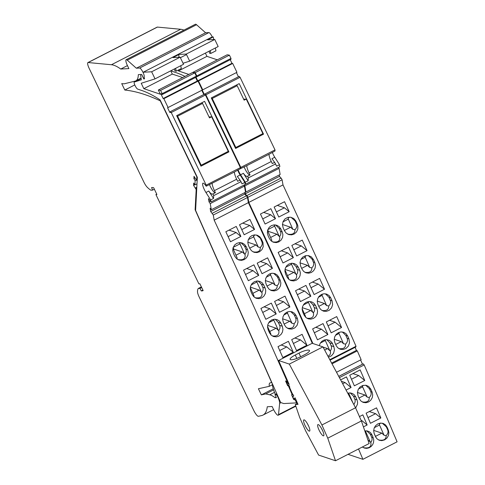<?xml version="1.0" encoding="UTF-8"?>
<svg xmlns="http://www.w3.org/2000/svg" width="485" height="485" viewBox="0 0 485 485"><rect width="100%" height="100%" fill="white"/><g stroke="black" fill="none" stroke-linecap="round" stroke-linejoin="round"><path stroke-width="0.73" d="M213.752 39.521L213.248 36.927L207.55 39.849L214.764 39.467L186.264 54.059L189.671 61.146L218.171 46.554L214.764 39.467M204.985 93.908L205.864 94.793L240.063 77.285L239.184 76.406L204.985 93.908L205.155 94.727M248.799 202.421L247.908 197.292L282.112 179.783L282.998 184.912L248.799 202.421A1893.786 443.975 62.9 0 1 312.892 343.507M274.631 162.366L271.921 158.722L274.771 157.261A7.081 1.661 62.9 0 1 272.303 152.375M240.063 77.285L275.013 149.901L275.001 150.993L269.011 154.291A9.221 2.164 62.9 0 0 271.279 161.511L272.273 163.572L274.674 162.342L276.65 166.173L279.499 164.712L274.771 157.261M339.409 377.621L364.174 364.938L363.247 363.853L338.748 376.39M388.303 430.031L388.879 432.753L388.406 435.566L386.86 438.155L384.666 439.859L381.762 440.635L379.264 440.247L377.009 438.828L375.481 436.597A1893.786 443.975 62.9 0 0 374.244 433.681L373.668 430.965L374.135 428.146L375.469 425.794L377.87 423.848L380.476 423.096L383.277 423.466L385.539 424.884L387.066 427.115A1893.786 443.975 62.9 0 1 388.303 430.031L387.654 429.813C388.491 431.88 387.982 433.814 386.127 435.615C386.224 439.458 383.708 440.901 378.567 439.943M336.529 372.25L361.131 359.658L357.299 350.879L356.433 350.388L331.625 363.089M356.433 350.388L355.099 347.333M171.326 70.537A3.953 0.928 62.9 0 0 172.284 71.368L176.207 72.689A344.835 80.843 62.9 0 1 184.937 76.412M350.218 392.911L353.48 396.184L355.754 396.948L354.48 394.99L352.637 393.596L350.309 392.917L347.733 393.171M355.754 396.948A1893.786 443.975 62.9 0 1 357.008 399.87L354.777 399.119C355.511 400.871 355.232 402.562 353.941 404.193L353.607 404.132M355.644 407.982L357.475 404.223L357.584 402.192L357.008 399.87M359.458 416.585L362.835 414.857A1893.786 443.975 62.9 0 1 367.157 424.981L361.937 420.671L361.392 420.956L369.14 443.532L335.511 460.75L318.603 455.075L305.562 430.722L299.718 417.524L295.256 404.526L297.554 403.35M363.429 426.891L367.157 424.981M366.763 430.856L370.364 434.311L371.965 434.851L370.71 432.893L369.212 431.686L367.145 430.916L364.805 430.898M371.965 434.851A1893.786 443.975 62.9 0 1 373.201 437.761L371.668 437.246C372.395 438.998 372.116 440.689 370.831 442.32L367.945 440.065M362.392 446.988L364.526 448.098L366.654 448.364L369 447.849L371.092 446.552L372.68 444.618L373.541 442.508L373.753 440.077L373.201 437.761M364.744 380.507L354.341 385.83A1893.786 443.975 62.9 0 0 349.74 375.226L360.143 369.897A1893.786 443.975 62.9 0 1 364.744 380.507L358.73 375.542L351.492 379.246M370.855 389.219A1893.786 443.975 62.9 0 1 372.116 392.135L372.71 394.863L372.256 397.682L370.722 400.277L368.527 401.986L365.92 402.738L363.277 402.423L360.834 400.943L359.288 398.7A1893.786 443.975 62.9 0 0 358.033 395.784L357.439 392.65L358.197 389.479L360.076 386.975L362.744 385.466L366.005 385.272L368.721 386.472L370.855 389.219L369.467 388.752L370.764 391.68C371.601 393.747 371.098 395.681 369.243 397.488C369.364 401.192 366.999 402.671 362.143 401.913M380.84 417.979L370.437 423.302A1893.786 443.975 62.9 0 0 366.114 413.178L376.518 407.855A1893.786 443.975 62.9 0 1 380.84 417.979L375.62 413.669L367.994 417.573M346.072 390.067L351.067 387.509L345.053 382.544L342.689 383.75M340.622 379.894L346.466 376.9A1893.786 443.975 62.9 0 1 351.067 387.509M364.174 364.938A1893.786 443.975 62.9 0 1 397.094 441.811L362.895 459.319L348.042 454.33M358.524 448.971A1893.786 443.975 62.9 0 1 362.895 459.319M338.736 376.366L362.471 364.217L360.597 359.931M213.248 36.927L212.06 36.993L177.862 54.496L186.264 54.059M209.168 51.161L209.569 53.235L210.805 53.435L210.26 50.604M279.499 164.712L279.845 166.707L245.64 184.215L245.119 183.863M330.055 360.155L355.857 346.945L356.02 346.272L329.806 359.688M195.212 72.659L192.975 72.301L227.174 54.793L229.411 55.151L195.212 72.659L196.783 75.921L230.981 58.412L229.411 55.151M238.099 169.883A7.081 1.661 62.9 0 0 240.572 174.77L245.295 182.221L248.15 180.766L243.421 173.315C245.004 175.691 246.374 176.667 247.526 176.249L250.042 174.952L249.054 172.89A9.221 2.164 62.9 0 1 246.78 165.67L240.802 168.501L240.815 167.404L275.013 149.901M204.246 94.29L202.221 90.089M238.444 76.782L236.425 72.58M198.48 80.965L232.679 63.456L236.941 72.313L202.742 89.822L198.48 80.965L197.753 80.801L196.031 77.224M282.112 179.783L281.148 178.031L246.944 195.54L247.041 196.098L245.319 193.818L245.083 192.454M247.908 197.292L246.944 195.54M188.823 74.423L178.456 70.943L206.956 56.357L217.322 59.837M215.388 47.979L215.94 50.81L210.805 53.435M247.641 176.182L248.308 177.91L275.601 163.936M202.3 90.01L202.742 89.822M192.975 72.301L193.121 72.611M280.912 178.153L279.518 176.31L245.319 193.818M374.038 433.141L376.039 437.646M206.956 56.357L205.385 53.101M196.31 76.042L196.771 76.842L230.969 59.334L230.981 58.412M232.679 63.456L231.957 63.292L230.229 59.716M245.343 191.284L245.937 192.012L280.136 174.503L279.075 168.368L278.414 167.44M279.518 176.31L279.281 174.946M282.998 184.912A1893.786 443.975 62.9 0 1 356.02 346.272M249.902 175.024A7.081 1.661 62.9 0 1 244.088 166.822M240.384 167.883A7.081 1.661 62.9 0 1 240.802 168.501M357.299 350.879L332.019 363.823M279.075 168.368L244.876 185.876L244.216 184.949M324.507 289.242L314.104 294.565A1893.786 443.975 62.9 0 0 309.224 283.725L319.627 278.396A1893.786 443.975 62.9 0 1 324.507 289.242L318.196 284.034L311.024 287.708M341.555 327.496L331.152 332.825A1893.786 443.975 62.9 0 0 326.32 321.919L336.717 316.596A1893.786 443.975 62.9 0 1 341.555 327.496L335.087 322.161L328.03 325.774M342.289 331.952L345.823 335.371L347.66 335.99L346.102 333.759L343.823 332.322L340.979 331.922L338.336 332.674L336.123 334.407L334.62 337.039L334.213 339.846L334.832 342.555A1893.786 443.975 62.9 0 1 336.123 345.484L337.675 347.715L340.312 349.267L343.089 349.509L345.969 348.485L348.4 346.035L349.515 342.84L348.945 338.918L347.121 338.306C347.957 340.373 347.454 342.307 345.599 344.108L343.525 343.732L341.288 341.616L334.213 339.239M347.66 335.99A1893.786 443.975 62.9 0 1 348.945 338.918M325.356 293.801L328.933 297.244L330.728 297.845L329.151 295.608L326.647 294.092L324.004 293.764L321.355 294.516L318.942 296.493L317.651 298.881L317.263 301.694L317.899 304.41A1893.786 443.975 62.9 0 1 319.215 307.351L320.785 309.582L323.44 311.146L326.229 311.394L329.115 310.364L331.534 307.914L332.637 304.713L332.043 300.785L330.23 300.179C331.073 302.246 330.564 304.18 328.709 305.98C328.848 309.582 326.593 311.085 321.943 310.473M330.728 297.845A1893.786 443.975 62.9 0 1 332.043 300.785M275.498 218.711L265.095 224.034A1893.786 443.975 62.9 0 0 260.463 214.03L270.866 208.708A1893.786 443.975 62.9 0 1 275.498 218.711L270.745 214.782L262.718 218.893M293.37 257.65A1893.786 443.975 62.9 0 0 288.557 247.101L278.154 252.43A1893.786 443.975 62.9 0 1 282.967 262.973L293.37 257.65L287.629 252.909L280.13 256.753M268.035 235.558L267.356 232.824L267.714 229.993L269.187 227.362L271.382 225.628L274.037 224.882L276.911 225.289L279.245 226.737L280.863 228.993A1893.786 443.975 62.9 0 1 282.221 231.945L282.9 234.673L282.537 237.504L281.058 240.136L278.863 241.869L276.207 242.621L273.334 242.209L271.006 240.76L269.393 238.511A1893.786 443.975 62.9 0 0 268.035 235.558M285.568 273.904L284.907 271.176L285.283 268.357L286.762 265.725L288.969 263.992L291.618 263.24L294.48 263.646L296.796 265.089L298.39 267.338A1893.786 443.975 62.9 0 1 299.73 270.278L300.385 273L300.009 275.819L298.724 278.208L296.317 280.191L293.667 280.936L290.806 280.536L288.496 279.087L286.902 276.844A1893.786 443.975 62.9 0 0 285.568 273.904M310.824 296.244L300.421 301.567A1893.786 443.975 62.9 0 0 295.547 290.727L305.95 285.398A1893.786 443.975 62.9 0 1 310.824 296.244L304.519 291.036L297.341 294.71M327.872 334.498L317.469 339.827A1893.786 443.975 62.9 0 0 312.637 328.921L323.04 323.598A1893.786 443.975 62.9 0 1 327.872 334.498L321.409 329.163L314.347 332.777M327.921 356.172C330.146 355.305 330.94 353.523 330.297 350.819C331.588 349.182 331.867 347.49 331.134 345.738L329.836 342.81L332.552 343.719L331.77 342.368L329.424 340.367L326.484 339.639L324.083 340.04L321.925 341.264L320.264 343.168L319.269 345.647M332.552 343.719A1893.786 443.975 62.9 0 1 333.844 346.648L334.468 349.764L333.607 353.207L331.382 355.863L328.454 357.172M302.798 312.146L302.155 309.43L302.549 306.611L304.04 303.986L306.247 302.252L308.896 301.5L311.752 301.9L314.05 303.343L315.62 305.58A1893.786 443.975 62.9 0 1 316.935 308.515L317.572 311.231L317.178 314.044L315.68 316.669L313.468 318.409L310.824 319.154L308.181 318.833L305.683 317.317L304.107 315.08A1893.786 443.975 62.9 0 0 302.798 312.146M289.181 211.702L278.778 217.031A1893.786 443.975 62.9 0 0 274.146 207.028L284.549 201.705A1893.786 443.975 62.9 0 1 289.181 211.702L284.422 207.78L276.395 211.89M307.053 250.642L296.65 255.971A1893.786 443.975 62.9 0 0 291.837 245.428L302.24 240.099A1893.786 443.975 62.9 0 1 307.053 250.642L301.312 245.907L293.813 249.745M296.456 223.918L295.159 220.99L295.965 221.257L295.789 220.899L293.746 218.499L290.667 217.207L287.635 217.432L284.95 218.953L283.113 221.499L282.446 224.682L283.143 227.823A1893.786 443.975 62.9 0 1 284.501 230.775L286.114 233.03L288.811 234.607L291.618 234.855L294.237 233.988L296.553 231.909L297.851 228.981L297.838 225.737L297.323 224.215L296.456 223.918C297.293 225.986 296.79 227.92 294.935 229.72C295.044 233.497 292.607 234.958 287.617 234.109M295.965 221.257A1893.786 443.975 62.9 0 1 297.323 224.215M313.498 259.602A1893.786 443.975 62.9 0 1 314.832 262.549L313.346 262.052L312.043 259.117L313.498 259.602L311.303 256.85L308.545 255.619L305.514 255.71L302.767 257.111L300.815 259.572L300.009 262.634L300.67 266.168A1893.786 443.975 62.9 0 1 302.01 269.114L303.598 271.358L305.908 272.8L308.769 273.207L311.418 272.455L313.625 270.721L315.111 268.09L315.492 265.271L314.832 262.549M196.771 76.842L196.783 75.921M245.937 192.012L244.876 185.876M245.295 182.221L245.64 184.215M205.864 94.793L240.815 167.404M178.456 70.943L178.086 70.186M183.051 63.25L189.671 61.146M231.957 63.292L197.753 80.801M211.278 97.921L235.601 148.452L263.531 134.157L239.208 83.62L211.278 97.921M248.308 177.91L248.15 180.766M277.329 205.397L284.422 207.78M295.019 243.797L301.312 245.907M306.841 318.208C311.994 318.815 314.183 316.978 313.407 312.692C314.698 311.055 314.977 309.363 314.244 307.611L312.946 304.683L309.842 301.494M289.302 217.141L288.078 218.541L292.861 229.35L290.624 227.235L284.349 230.448M290.624 227.235L282.452 224.488M288.078 218.541L287.92 219.335L282.955 221.875M292.861 229.35L294.935 229.72M290.988 217.262L295.159 220.99M313.407 312.692L310.721 310.491L302.276 307.66M304.374 313.746L310.721 310.491M302.155 308.739L305.55 316.402L305.501 317.135M308.26 255.565L312.043 259.117M305.877 255.625L304.804 257.462L300.864 259.481M304.962 256.668L309.751 267.477L307.514 265.362L300.003 262.84M307.514 265.362L301.664 268.357M309.751 267.477L311.825 267.853C311.952 271.509 309.636 273 304.877 272.309M313.346 262.052C314.183 264.113 313.674 266.047 311.825 267.853M312.413 282.094L318.196 284.034M329.503 320.288L335.087 322.161M335.438 335.329L338.585 333.716L339.318 332.261M338.742 332.928L343.525 343.732M347.121 338.306L345.823 335.371M338.827 348.6C343.477 349.212 345.732 347.715 345.599 344.108M341.288 341.616L335.687 344.489M303.289 305.01L308.017 302.591L308.175 301.803L312.958 312.607M322.507 294.049L321.694 295.589L318.396 297.281M321.852 294.795L326.641 305.605L324.404 303.489L318.778 306.368M326.641 305.605L328.709 305.98M330.23 300.179L328.933 297.244M324.404 303.489L317.257 301.094M263.652 212.4L270.745 214.782M281.342 250.8L287.629 252.909M267.55 230.605L271.776 240.148L271.691 241.33M267.744 229.908L268.393 231.369L276.947 234.237L279.184 236.353L274.395 225.543L274.983 224.876M267.853 229.605L274.237 226.337L274.395 225.543M267.981 231.581L268.393 231.369M272.515 241.839C278.026 242.706 280.403 240.906 279.633 236.431C280.924 234.801 281.203 233.109 280.469 231.357L279.172 228.423L275.492 224.931M279.633 236.431L279.184 236.353M270.594 237.486L276.947 234.237M284.944 269.884L288.66 278.275L288.599 279.184M289.769 280.045C295.044 280.736 297.293 278.911 296.523 274.558C297.808 272.928 298.087 271.236 297.36 269.484L296.056 266.55L292.752 263.252M296.523 274.558L293.837 272.364L285.277 269.496L285.089 269.06M287.484 275.619L293.837 272.364M285.756 267.217L291.127 264.464L291.667 263.234M291.285 263.67L296.074 274.48M298.73 289.096L304.519 291.036M315.82 327.29L321.409 329.163M329.836 342.81L326.781 339.645M320.33 343.065L324.901 340.719L325.229 339.736M325.059 339.93L329.849 350.734L330.297 350.819M324.683 350.121L327.611 348.624L323.058 347.096M327.611 348.624L329.849 350.734M380.434 423.102L379.27 424.43L384.059 435.239L386.127 435.615M387.654 429.813L386.351 426.879L387.066 427.115M382.259 423.187L386.351 426.879M341.385 381.313L345.053 382.544M348.303 394.226L348.703 393.305L352.995 402.993M354.123 405.096L353.941 404.193M348.703 393.305L349.042 392.917M353.48 396.184L354.777 399.119M361.149 420.41L361.937 420.671M365.284 432.305L365.593 431.438L370.376 442.241M362.919 446.715L362.877 447.34M363.465 447.673C369.133 448.655 371.589 446.873 370.831 442.32M365.593 431.438L366.139 430.807M370.364 434.311L371.668 437.246M352.928 373.595L358.73 375.542M363.229 385.332L362.386 386.303L367.169 397.112L364.932 394.996L357.445 392.486M362.386 386.303L362.228 387.097L358.421 389.049M367.169 397.112L369.243 397.488M365.726 385.223L369.467 388.752M364.932 394.996L359.003 398.033M369.297 411.547L375.62 413.669M384.059 435.239L381.822 433.123L373.68 430.389M379.27 424.43L379.112 425.224L374.317 427.679M381.822 433.123L375.475 436.373M176.892 115.521L177.601 116.2L201.19 165.209L201.142 166.094M228.217 152.235L228.265 151.35L201.19 165.209M228.265 151.35L211.636 116.806L209.502 117.897L202.536 103.432L201.833 102.759M177.601 116.2L202.536 103.432M209.041 116.94L211.636 116.806M294.668 399.379A1.649 0.388 62.9 0 0 294.353 398.373L295.104 397.815L298.014 404.387L295.256 404.526M355.547 407.764L322.943 346.884L289.315 364.096L321.919 424.975L327.763 438.173L361.392 420.962L355.547 407.764L321.919 424.975M289.315 364.096L278.572 360.494L312.201 343.277L322.943 346.884M327.763 438.173L335.511 460.75M309.436 431.147A6.305 1.479 62.9 0 1 305.247 425.872A6.305 1.479 62.9 0 1 303.84 419.877A6.305 1.479 62.9 0 1 303.992 419.84A6.305 1.479 62.9 0 1 308.175 425.115A6.305 1.479 62.9 0 1 309.588 431.104A6.305 1.479 62.9 0 1 309.436 431.147M323.252 435.827A6.305 1.479 62.9 0 1 319.124 430.219A6.305 1.479 62.9 0 1 317.893 424.593A6.305 1.479 62.9 0 1 318.045 424.557A6.305 1.479 62.9 0 1 318.281 424.593A6.305 1.479 62.9 0 1 322.41 430.201A6.305 1.479 62.9 0 1 323.64 435.821A6.305 1.479 62.9 0 1 323.252 435.827M286.938 381.962A1.649 0.388 62.9 0 0 286.338 381.483A1.649 0.388 62.9 0 0 286.58 382.78L286.774 383.223A1.649 0.388 62.9 0 0 287.932 384.86L289.169 385.733L289.666 386.769A5.765 1.352 62.9 0 0 289.854 388.121L292.2 393.408A5.765 1.352 62.9 0 0 293.352 395.087L293.758 396.093L293.001 396.293L293.758 395.905M294.644 399.61A1.649 0.388 62.9 0 1 294.595 399.67A1.649 0.388 62.9 0 1 293.334 398.033L293.14 397.591A1.649 0.388 62.9 0 1 292.898 396.3A1.649 0.388 62.9 0 1 293.001 396.293M278.572 360.494L289.187 384.466L287.599 383.12L288.411 382.707M287.071 382.156A1.649 0.388 62.9 0 1 287.599 383.12M322.695 430.813A6.305 1.479 62.9 0 1 321.87 429.28L321.931 429.249M308.642 426.097A6.305 1.479 62.9 0 1 307.817 424.563L307.878 424.533M299.002 353.098A8.56 1.94 -23.9 0 1 309.478 350.516A8.56 1.94 -23.9 0 1 304.295 354.874L300.591 356.772A8.56 1.94 156.1 0 1 290.115 359.349A8.56 1.94 156.1 0 1 295.298 354.996L299.002 353.098L300.621 356.754M294.353 398.373L295.165 397.955M213.285 215.019L247.483 197.51L248.368 202.639L214.17 220.148L213.285 215.019L210.69 211.545L210.126 208.277L211.308 209.738L210.248 203.603L209.017 201.869L208.447 198.607L211.017 201.942L245.216 184.433L244.87 182.439L240.142 174.988A7.081 1.661 62.9 0 1 237.674 170.102M211.308 209.738L245.513 192.23L244.446 186.094L243.785 185.167M246.283 195.879L244.889 194.036L244.652 192.672M247.483 197.51L246.519 195.758L212.321 213.267M248.368 202.639A1893.786 443.975 62.9 0 1 312.279 343.301M194.788 72.877L160.583 90.386L158.346 90.028L192.545 72.52L194.788 72.877L196.352 76.139L196.346 77.066L162.142 94.569L162.154 93.647L196.352 76.139M171.235 112.52L205.44 95.011L240.384 167.628L206.186 185.131L171.235 112.52L170.356 111.635L170.744 112.441L169.847 112.49L167.574 107.773L202.312 90.04L198.05 81.183L197.328 81.019L195.607 77.442M203.815 94.508L201.796 90.307M205.44 95.011L204.555 94.132L170.356 111.635M240.384 167.628L240.372 168.719L234.382 172.017L206.173 186.228A7.081 1.661 62.9 0 0 202.906 183.178A7.081 1.661 62.9 0 0 205.943 192.496L208.792 191.041C210.375 193.418 211.745 194.394 212.897 193.976L215.413 192.678L214.425 190.617A9.221 2.164 62.9 0 1 212.157 183.397M211.017 201.942L210.672 199.947L205.943 192.496M206.186 185.131L206.173 186.228M168.113 107.549L163.851 98.691L163.13 98.528L160.856 93.817L161.76 93.769L162.142 94.569M160.583 90.386L162.154 93.647M158.346 90.028L160.365 94.223L143.827 88.67L141.226 83.262L155.042 78.873L183.542 64.281L180.135 57.194L151.635 71.786L155.042 78.873M179.123 57.248L178.619 54.653L177.431 54.72L143.233 72.223L151.635 71.786M141.632 74.447L143.833 79.025L144.506 78.806L144.209 77.273M140.559 74.502L141.305 79.831L134.327 82.044L141.129 78.564L134.297 82.062A3.953 0.928 62.9 0 1 134.327 82.044M289.187 385.751L288.472 386.115L292.303 394.893L291.606 394.784L293.643 399.452L294.765 399.882L294.419 399.088L295.347 400.173A1893.786 443.975 62.9 0 1 296.523 402.877L283.743 403.55L280.688 402.526L195.6 210.417L197.334 177.31L160.074 99.886A344.835 80.843 62.9 0 0 141.578 90.416L137.655 89.094A3.953 0.928 62.9 0 1 135.066 85.584A3.953 0.928 62.9 0 1 134.297 82.062M288.472 386.115L287.605 385.623L285.562 380.949L286.683 381.38L287.029 382.18L287.75 381.222M214.17 220.148A1893.786 443.975 62.9 0 1 287.193 381.507M210.235 201.245L209.017 201.869M244.446 186.094L210.248 203.603M170.587 112.108L169.847 112.49M197.328 81.019L163.13 98.528M198.05 81.183L163.851 98.691M143.827 88.67L172.327 74.084L170.762 70.828M144.488 78.691L143.833 79.025M275.625 394.323L275.25 394.087A15.811 3.704 62.9 0 1 272.382 383.768M296.523 402.877L297.196 402.538M292.303 394.893L292.952 394.56M295.347 400.173L296.002 399.84M293.643 399.452L294.037 399.252M287.029 382.18L287.963 381.701M288.551 385.138L287.605 385.623M289.878 306.969L279.475 312.291A1893.786 443.975 62.9 0 0 274.601 301.452L285.004 296.123A1893.786 443.975 62.9 0 1 289.878 306.969L283.573 301.761L276.395 305.435M306.926 345.223L296.523 350.552A1893.786 443.975 62.9 0 0 291.691 339.645L302.094 334.323A1893.786 443.975 62.9 0 1 306.926 345.223L300.457 339.888L293.401 343.501M290.727 311.528L294.304 314.971L296.099 315.571L294.522 313.334L292.018 311.819L289.375 311.491L286.726 312.243L284.519 313.977L283.022 316.608L282.634 319.421L283.276 322.137A1893.786 443.975 62.9 0 1 284.586 325.077L286.162 327.314L288.817 328.872L291.903 329.079L294.753 327.921L297.069 325.368L298.045 322.034L297.414 318.512L295.608 317.905C296.444 319.973 295.935 321.907 294.08 323.707C294.219 327.308 291.964 328.812 287.32 328.2M296.099 315.571A1893.786 443.975 62.9 0 1 297.414 318.512M240.875 236.437L230.472 241.76A1893.786 443.975 62.9 0 0 225.84 231.757L236.237 226.434A1893.786 443.975 62.9 0 1 240.875 236.437L236.116 232.509L228.089 236.619M258.741 275.377A1893.786 443.975 62.9 0 0 253.934 264.834L243.531 270.157A1893.786 443.975 62.9 0 1 248.344 280.7L258.741 275.377L253 270.636L245.501 274.48M233.406 253.285L232.727 250.551L233.091 247.72L234.558 245.089L236.759 243.355L239.408 242.609L242.282 243.015L244.616 244.464L246.234 246.719A1893.786 443.975 62.9 0 1 247.592 249.672L248.271 252.4L247.908 255.231L246.428 257.862L244.234 259.596L241.578 260.348L238.917 260.015L236.674 258.754L234.77 256.238A1893.786 443.975 62.9 0 0 233.406 253.285M250.939 291.63L250.278 288.902L250.654 286.083L251.933 283.695L254.34 281.718L256.989 280.967L259.857 281.373L262.167 282.816L263.767 285.065A1893.786 443.975 62.9 0 1 265.101 288.005L265.756 290.727L265.38 293.546L263.895 296.177L261.688 297.917L259.038 298.663L256.177 298.263L253.867 296.814L252.273 294.571A1893.786 443.975 62.9 0 0 250.939 291.63M276.201 313.971L265.798 319.294A1893.786 443.975 62.9 0 0 260.918 308.454L271.321 303.125A1893.786 443.975 62.9 0 1 276.201 313.971L269.89 308.763L262.712 312.437M293.243 352.225L282.84 357.554A1893.786 443.975 62.9 0 0 278.008 346.648L288.411 341.325A1893.786 443.975 62.9 0 1 293.243 352.225L286.781 346.89L279.724 350.503M268.169 329.873L267.526 327.157L267.92 324.344L269.411 321.713L271.624 319.979L274.267 319.227L277.123 319.627L279.421 321.07L280.997 323.307A1893.786 443.975 62.9 0 1 282.306 326.241L282.955 329.363L282.415 332.152L281.051 334.395L278.845 336.135L276.498 336.857L273.558 336.56L271.054 335.044L269.484 332.807A1893.786 443.975 62.9 0 0 268.169 329.873M254.552 229.435L244.149 234.758A1893.786 443.975 62.9 0 0 239.517 224.755L249.92 219.432A1893.786 443.975 62.9 0 1 254.552 229.435L249.793 225.507L241.772 229.617M272.424 268.369L262.021 273.698A1893.786 443.975 62.9 0 0 257.208 263.155L267.611 257.826A1893.786 443.975 62.9 0 1 272.424 268.369L266.683 263.634L259.184 267.471M256.365 234.989L261.342 238.984L259.724 236.735L257.389 235.28L254.516 234.873L251.86 235.625L249.666 237.359L248.193 239.99L247.835 242.821L248.514 245.549A1893.786 443.975 62.9 0 1 249.872 248.502L251.485 250.757L254.182 252.333L256.989 252.582L259.608 251.715L261.924 249.636L263.222 246.707L262.997 242.688L262.7 241.942L261.827 241.645C262.67 243.712 262.161 245.646 260.306 247.447C260.415 251.224 257.978 252.685 252.988 251.836M261.342 238.984A1893.786 443.975 62.9 0 1 262.7 241.942M278.717 279.778L277.42 276.844L278.869 277.329A1893.786 443.975 62.9 0 1 280.203 280.275L278.717 279.778C279.554 281.84 279.051 283.773 277.196 285.58C277.323 289.236 275.007 290.727 270.248 290.036M278.869 277.329L277.274 275.086L274.959 273.637L272.097 273.237L269.442 273.983L267.241 275.716L265.756 278.348L265.386 281.173L266.047 283.895A1893.786 443.975 62.9 0 1 267.38 286.841L268.975 289.084L271.279 290.527L274.14 290.933L276.796 290.182L278.996 288.448L280.488 285.817L280.863 282.998L280.203 280.275M271.248 273.352L270.339 274.395L275.122 285.204L272.885 283.088L265.374 280.566M270.339 274.395L270.181 275.189L266.235 277.208M275.122 285.204L277.196 285.58M273.631 273.291L277.42 276.844M272.885 283.088L267.035 286.083M277.784 299.821L283.573 301.761M294.874 338.015L300.457 339.888M282.628 318.821L289.775 321.216L284.149 324.095M289.775 321.216L292.012 323.331L294.08 323.707M287.878 311.776L287.223 312.522L292.012 323.331M287.223 312.522L287.065 313.316L283.767 315.007M295.608 317.905L294.304 314.971M229.023 230.126L236.116 232.509M246.713 268.526L253 270.636M233.115 247.635L233.764 249.096L242.318 251.964L244.555 254.079L239.772 243.27L240.354 242.603M233.224 247.332L239.614 244.064L239.772 243.27M237.886 259.566C243.397 260.433 245.774 258.632 245.004 254.158L244.555 254.079M235.971 255.213L242.318 251.964M232.921 248.332L237.147 257.875L237.062 259.057M245.004 254.158C246.295 252.527 246.574 250.836 245.84 249.084L244.543 246.15L240.863 242.658M233.352 249.308L233.764 249.096M250.351 287.375L250.46 286.787M251.133 284.944L256.498 282.191L256.656 281.397L261.445 292.206L259.208 290.091L250.654 287.223M250.321 287.611L254.031 296.002L253.97 296.911M252.855 293.346L259.208 290.091M256.656 281.397L257.038 280.96M255.14 297.772C260.415 298.463 262.664 296.638 261.894 292.285L261.445 292.206M261.894 292.285C263.185 290.654 263.464 288.963 262.731 287.211L261.433 284.277L258.123 280.979M264.101 306.823L269.89 308.763M281.197 345.017L286.781 346.89M268.66 322.737L273.388 320.318L273.546 319.53L278.329 330.333L276.092 328.218L267.647 325.387M267.526 326.466L270.921 334.129L270.873 334.862M269.745 331.473L276.092 328.218M272.212 335.935C277.365 336.541 279.554 334.705 278.784 330.418L278.329 330.333M278.784 330.418C280.069 328.781 280.348 327.09 279.621 325.338L278.317 322.41L275.213 319.221M242.7 223.124L249.793 225.507M260.39 261.524L266.683 263.634M254.673 234.867L253.291 237.062L248.332 239.602M261.827 241.645L260.53 238.717M253.449 236.268L258.238 247.077L256.001 244.961L247.823 242.215M256.001 244.961L249.72 248.174M258.238 247.077L260.306 247.447M172.327 74.084L182.693 77.564M178.619 54.653L172.921 57.576L180.135 57.194M174.539 68.888L174.939 70.962L176.182 71.162L175.631 68.33M180.76 65.705L181.311 68.537L176.182 71.162M200.972 166.179L228.902 151.884L204.579 101.347L176.649 115.648L200.972 166.179M215.273 192.751A7.081 1.661 62.9 0 1 209.459 184.549M213.012 193.909L213.679 195.637L240.978 181.663L240.045 180.068L237.644 181.299L236.656 179.238A9.221 2.164 62.9 0 1 234.382 172.017M213.679 195.637L213.521 198.492L208.792 191.041M210.672 199.947L213.521 198.492M240.002 180.093L237.292 176.449L240.142 174.988M240.978 181.663L242.021 183.9L244.87 182.439M244.889 194.036L210.69 211.545M126.142 59.703A6.59 1.546 62.9 0 0 127.464 65.657L128.883 68.609L120.729 69.034A98.807 23.165 62.9 0 0 111.435 64.735L88.143 62.541A6.59 1.546 -117.1 0 0 87.906 62.583A6.59 1.546 -117.1 0 0 89.228 68.531L143.899 182.13A6.59 1.546 62.9 0 0 147.179 187.18A31.289 7.336 62.9 0 0 150.908 190.193L152.629 190.102L151.562 187.586L152.526 187.531A27.997 6.566 62.9 0 1 153.654 187.731L156.91 194.491L155.903 194.546L198.886 283.858L199.893 283.804L203.148 290.563A27.997 6.566 62.9 0 1 202.936 290.691A27.997 6.566 62.9 0 1 202.257 290.867L201.293 290.921L199.947 288.417L198.226 288.508A31.289 7.336 -117.1 0 0 197.504 291.752A6.59 1.546 -117.1 0 0 199.129 296.887L253.8 410.486A6.59 1.546 -117.1 0 0 258.39 416.294L261.651 415.566A98.807 23.165 62.9 0 0 262.991 415.087A98.807 23.165 62.9 0 0 267.265 406.757L272.121 406.503L273.54 409.455A6.59 1.546 -117.1 0 0 278.226 415.227A6.59 1.546 -117.1 0 0 278.511 414.633L279.645 403.344A8.233 1.928 62.9 0 0 278.075 397.609L277.917 397.245A2.637 0.618 62.9 0 0 275.965 394.614L274.953 394.669L276.371 397.621L275.013 397.688A55.005 12.895 62.9 0 0 269.727 394.808L265.713 393.917L261.36 394.881L258.408 388.746L269.296 386.327A16.466 3.862 62.9 0 1 269.945 382.901A16.466 3.862 62.9 0 1 270.345 382.798L271.745 382.726L195.122 209.738L196.183 189.514L193.545 185.331L193.667 183.051L194.909 184.9L195.134 180.626L193.903 178.589L194.018 176.316L196.661 180.408L196.843 176.892L160.256 100.862A804.282 188.556 62.9 0 0 124.815 90.04L121.717 83.602L124.154 83.832L135.176 81.092A55.005 12.895 62.9 0 0 135.842 80.843A55.005 12.895 62.9 0 0 138.334 74.623L141.687 74.447L143.202 77.594A1.316 0.309 62.9 0 0 144.136 78.746A1.316 0.309 62.9 0 0 144.197 78.588L144.221 76.218A4.905 1.152 62.9 0 0 142.426 71.24A4.905 1.152 62.9 0 0 139.65 68.045L208.902 32.592L205.598 32.762L196.534 24.723A6.59 1.546 62.9 0 0 195.394 24.25L126.142 59.703A6.59 1.546 62.9 0 1 127.276 60.176L196.534 24.723M208.902 32.592A4.905 1.152 62.9 0 1 212.297 36.975M88.143 62.541L157.395 27.087A6.59 1.546 -117.1 0 0 157.158 27.13L87.906 62.583M157.395 27.087L180.687 29.282A98.807 23.165 62.9 0 1 183.948 30.112M139.65 68.045L136.34 68.215L127.276 60.176M120.729 69.034L127.434 65.602M136.34 68.215L205.598 32.762M155.903 194.546L156.734 194.121M152.629 190.102L154.369 189.211M274.953 394.669L276.789 393.723M275.013 397.688L276.135 397.118M265.713 393.917L273.613 389.867M261.36 394.881L273.267 388.782M269.296 386.327L272.412 384.732M195.122 209.738L195.649 209.465M196.183 189.514L196.71 189.241M124.815 90.04L134.775 84.942M193.545 185.331L194.776 184.7M194.909 184.9L196.995 183.833M195.134 180.626L196.298 180.026M193.903 178.589L195.085 177.983M196.661 180.408L197.189 180.135M202.918 290.085L201.293 290.921M199.947 288.417L201.687 287.526M201.378 286.89L198.226 288.508M211.521 97.794L212.23 98.473L235.813 147.482L235.771 148.368M262.846 134.509L262.888 133.624L235.813 147.482M262.888 133.624L246.265 99.079L244.131 100.171L237.165 85.706L236.462 85.033M212.23 98.473L237.165 85.706M243.664 99.213L246.265 99.079M240.572 174.77L243.421 173.315M269.011 154.291L246.78 165.67M271.279 161.511L249.054 172.89M316.935 308.515L314.244 307.611M312.946 304.683L315.62 305.58M282.221 231.945L280.469 231.357M279.172 228.423L280.863 228.993M299.73 270.278L297.36 269.484M296.056 266.55L298.39 267.338M333.844 346.648L331.134 345.738M372.116 392.135L370.764 391.68M295.298 354.996L296.826 358.439M247.592 249.672L245.84 249.084M244.543 246.15L246.234 246.719M265.101 288.005L262.731 287.211M261.433 284.277L263.767 285.065M282.306 326.241L279.621 325.338M278.317 322.41L280.997 323.307M236.656 179.238L214.425 190.617M111.435 64.735L180.687 29.282M278.511 414.633L295.704 405.836M279.645 403.344L281.027 402.635M278.075 397.609L278.432 397.427M277.917 397.245L278.275 397.07M275.965 394.614L276.959 394.105M269.727 394.808L274.522 392.353M180.384 57.709L186.507 54.575M195.691 188.471L196.783 187.919M195.388 188.035L196.813 187.307M202.257 290.867L203.088 290.442M292.898 396.3L293.746 395.863M135.842 80.843L141.068 78.164M144.136 78.746L144.463 78.582M195.334 188.022L196.813 187.271M262.991 415.087L273.631 409.643M278.226 415.227L295.832 406.212"/></g></svg>
